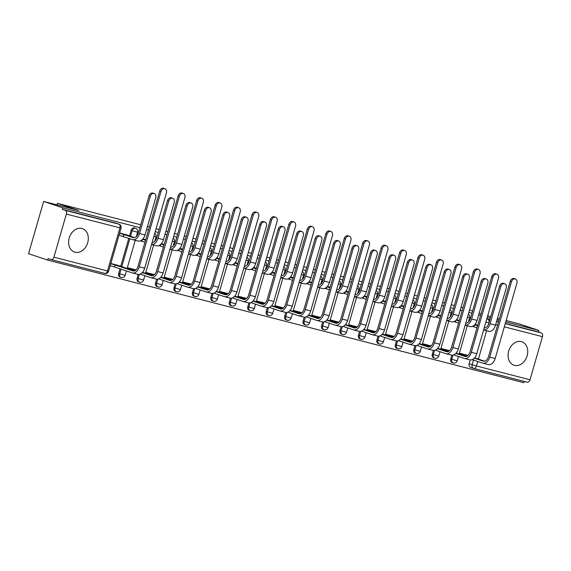 <?xml version="1.0" encoding="UTF-8"?>
<svg xmlns="http://www.w3.org/2000/svg" width="571" height="571" viewBox="0 0 571 571"><rect width="100%" height="100%" fill="white"/><g stroke="black" fill="none" stroke-linecap="round" stroke-linejoin="round"><path stroke-width="0.86" d="M134.599 228A3.176 2.441 108.5 0 0 134.478 227.957A3.176 2.441 108.5 0 0 134.349 227.915A3.176 2.441 108.5 0 0 131.102 230.356L132.165 230.705A3.176 2.441 -71.5 0 1 135.406 228.272A3.176 2.441 -71.5 0 1 135.534 228.307L134.478 227.957M514.471 365.376A12.376 9.514 108.5 0 0 527.026 356.19A12.376 9.514 108.5 0 0 521.83 341.758A12.376 9.514 108.5 0 0 521.33 341.608A12.376 9.514 108.5 0 0 508.775 350.794A12.376 9.514 108.5 0 0 513.971 365.226A12.376 9.514 108.5 0 0 514.471 365.376M75.037 252.218A12.376 9.514 108.5 0 0 87.591 243.032A12.376 9.514 108.5 0 0 82.395 228.6A12.376 9.514 108.5 0 0 81.896 228.45A12.376 9.514 108.5 0 0 69.341 237.636A12.376 9.514 108.5 0 0 74.537 252.068A12.376 9.514 108.5 0 0 75.037 252.218M139.881 227.701L62.774 207.851L43.632 201.442L28.55 253.688L47.693 260.098L523.785 382.698L524.157 381.392M506.134 320.538L519.724 324.043L538.867 330.445L505.742 321.916M499.025 320.188L497.098 319.689M490.382 317.961L487.291 317.169M480.575 315.435L478.655 314.942M471.939 313.215L468.848 312.416M462.132 310.688L460.205 310.189M453.488 308.461L450.398 307.662M443.681 305.935L441.754 305.442M435.038 303.708L431.947 302.916M425.231 301.188L423.311 300.689M416.594 298.961L413.504 298.162M406.788 296.435L404.86 295.942M398.144 294.208L395.053 293.415M388.337 291.681L386.417 291.189M379.701 289.461L376.603 288.662M369.887 286.935L367.967 286.435M361.25 284.708L358.16 283.915M351.443 282.181L349.516 281.689M342.8 279.961L339.709 279.162M332.993 277.435L331.073 276.935M324.357 275.208L321.266 274.415M314.55 272.681L312.623 272.189M305.906 270.461L302.816 269.662M296.099 267.935L294.179 267.435M287.463 265.708L284.365 264.908M277.649 263.181L275.729 262.689M269.012 260.954L265.922 260.162M259.205 258.435L257.278 257.935M250.562 256.208L247.471 255.408M240.755 253.681L238.835 253.189M232.119 251.454L229.021 250.662M222.312 248.927L220.385 248.435M213.668 246.708L210.578 245.908M203.861 244.181L201.934 243.681M195.218 241.954L192.127 241.162M185.411 239.427L183.491 238.935M176.774 237.208L173.684 236.408M166.968 234.681L165.04 234.181M158.324 232.454L155.233 231.655M148.517 229.927L146.597 229.435M487.691 315.792L490.782 316.584M497.498 318.318L499.418 318.811M481.046 313.814L479.162 313.179M472.581 310.981L469.555 309.967M43.632 201.442L78.869 210.513L57.421 203.333L140.723 224.788M147.439 226.516L149.359 227.008M156.076 228.743L159.166 229.535M165.883 231.269L167.81 231.762M174.526 233.489L177.617 234.288M184.333 236.016L186.253 236.515M192.969 238.243L196.06 239.035M202.776 240.769L204.704 241.262M211.42 242.989L214.51 243.788M221.227 245.516L223.154 246.015M229.863 247.743L232.961 248.542M239.677 250.269L241.597 250.762M248.314 252.496L251.404 253.288M258.121 255.016L260.048 255.515M266.764 257.243L269.855 258.042M276.571 259.769L278.491 260.262M285.207 261.996L288.305 262.788M295.014 264.516L296.941 265.015M303.658 266.743L306.748 267.542M313.465 269.269L315.392 269.762M322.108 271.496L325.199 272.288M331.915 274.023L333.835 274.515M340.552 276.243L343.642 277.042M350.358 278.769L352.286 279.269M359.002 280.996L362.093 281.788M368.809 283.523L370.729 284.015M377.445 285.743L380.543 286.542M387.259 288.269L389.179 288.769M395.896 290.496L398.986 291.296M405.703 293.023L407.63 293.515M414.346 295.25L417.437 296.042M424.153 297.769L426.073 298.269M432.789 299.996L435.88 300.796M442.596 302.523L444.523 303.015M451.24 304.75L454.33 305.542M461.047 307.277L462.974 307.769M47.693 260.098L48.128 258.577L51.112 259.569A3.176 2.027 -75.6 0 0 51.197 259.598A3.176 2.027 -75.6 0 0 53.917 257.171L66.357 214.061A3.176 2.027 -75.6 0 0 65.315 210.371L118.882 224.167A3.176 2.441 -71.5 0 1 119.011 224.203L116.027 223.204A3.176 2.441 -71.5 0 1 116.156 223.254M62.774 207.851L62.332 209.371L65.315 210.371M470.654 367.374A3.176 2.441 -71.5 0 1 470.525 367.339A3.176 2.441 -71.5 0 1 469.169 363.72L470.261 359.923M538.867 330.445L538.424 331.972L541.408 332.964A3.176 2.027 104.4 0 1 542.45 336.654L530.009 379.765A3.176 2.027 104.4 0 1 527.29 382.199A3.176 2.027 104.4 0 1 527.204 382.17L473.816 368.423M119.232 265.758L110.853 263.431M128.025 235.295L119.646 232.968M118.661 273.466L119.717 273.816A3.176 2.441 -71.5 0 0 121.073 277.435L120.017 277.085A3.176 2.441 108.5 0 1 118.661 273.466L120.003 268.805M120.738 266.264L128.796 238.343M129.531 235.802L131.102 230.356M137.111 278.213L138.168 278.569A3.176 2.441 -71.5 0 0 139.524 282.188L138.468 281.831A3.176 2.441 108.5 0 1 137.111 278.213L138.203 274.415M155.555 282.966L156.611 283.316A3.176 2.441 -71.5 0 0 157.974 286.935L156.918 286.585A3.176 2.441 108.5 0 1 155.555 282.966L156.654 279.169M174.005 287.713L175.061 288.07A3.176 2.441 -71.5 0 0 176.418 291.688L175.361 291.331A3.176 2.441 108.5 0 1 174.005 287.713L175.097 283.915M192.448 292.466L193.512 292.816A3.176 2.441 -71.5 0 0 194.868 296.435L193.812 296.085A3.176 2.441 108.5 0 1 192.448 292.466L193.548 288.669M210.899 297.213L211.955 297.57A3.176 2.441 -71.5 0 0 213.318 301.188L212.255 300.831A3.176 2.441 108.5 0 1 210.899 297.213L211.998 293.423M229.349 301.966L230.406 302.323A3.176 2.441 -71.5 0 0 231.762 305.935L230.705 305.585A3.176 2.441 108.5 0 1 229.349 301.966L230.441 298.169M247.793 306.72L248.856 307.07A3.176 2.441 -71.5 0 0 250.212 310.688L249.156 310.331A3.176 2.441 108.5 0 1 247.793 306.72L248.892 302.923M266.243 311.466L267.299 311.823A3.176 2.441 -71.5 0 0 268.655 315.442L267.599 315.085A3.176 2.441 108.5 0 1 266.243 311.466L267.335 307.669M284.693 316.22L285.75 316.57A3.176 2.441 -71.5 0 0 287.106 320.188L286.05 319.839A3.176 2.441 108.5 0 1 284.693 316.22L285.785 312.423M303.137 320.966L304.193 321.323A3.176 2.441 -71.5 0 0 305.556 324.942L304.493 324.585A3.176 2.441 108.5 0 1 303.137 320.966L304.236 317.169M321.587 325.72L322.644 326.07A3.176 2.441 -71.5 0 0 324 329.688L322.943 329.339A3.176 2.441 108.5 0 1 321.587 325.72L322.679 321.923M340.03 330.466L341.094 330.823A3.176 2.441 -71.5 0 0 342.45 334.442L341.394 334.085A3.176 2.441 108.5 0 1 340.03 330.466L341.13 326.669M358.481 335.22L359.537 335.577A3.176 2.441 -71.5 0 0 360.901 339.188L359.837 338.839A3.176 2.441 108.5 0 1 358.481 335.22L359.58 331.423M376.931 339.966L377.988 340.323A3.176 2.441 -71.5 0 0 379.344 343.942L378.288 343.585A3.176 2.441 108.5 0 1 376.931 339.966L378.023 336.176M395.375 344.72L396.438 345.077A3.176 2.441 -71.5 0 0 397.794 348.688L396.738 348.339A3.176 2.441 108.5 0 1 395.375 344.72L396.474 340.923M413.825 349.473L414.881 349.823A3.176 2.441 -71.5 0 0 416.238 353.442L415.181 353.085A3.176 2.441 108.5 0 1 413.825 349.473L414.917 345.676M432.276 354.22L433.332 354.577A3.176 2.441 -71.5 0 0 434.688 358.195L433.632 357.839A3.176 2.441 108.5 0 1 432.276 354.22L433.368 350.423M450.719 358.973L451.775 359.323A3.176 2.441 -71.5 0 0 453.138 362.942L452.075 362.592A3.176 2.441 108.5 0 1 450.719 358.973L451.818 355.176M56.979 204.882L57.421 203.333M477.763 325.185L474.979 324.471M459.312 320.438L456.529 319.717M440.869 315.684L438.085 314.971M422.419 310.931L419.635 310.217M403.968 306.184L401.185 305.464M385.525 301.431L382.741 300.717M367.074 296.684L364.291 295.964M348.631 291.931L345.848 291.217M330.181 287.184L327.397 286.464M311.73 282.431L308.947 281.717M293.287 277.684L290.503 276.964M274.837 272.931L272.053 272.217M256.393 268.177L253.603 267.464M237.943 263.431L235.159 262.71M219.492 258.677L216.709 257.964M201.049 253.931L198.265 253.21M182.599 249.177L179.815 248.464M164.148 244.431L161.365 243.71M145.705 239.677L142.921 238.964M110.189 265.715L114.386 266.942L115.135 265.008L114.564 266.985L132.165 272.874A8.008 5.118 -75.6 0 0 132.386 272.945A8.008 5.118 -75.6 0 0 139.245 266.807L160.986 191.485L159.737 191.064A3.647 2.805 -71.5 0 1 163.613 188.302L164.862 188.723A3.647 2.805 108.5 0 0 160.986 191.485M468.027 355.412L459.391 353.185M62.332 209.371L115.899 223.168A3.176 2.441 -71.5 0 1 116.027 223.204M538.424 331.972L505.299 323.443M498.583 321.709L496.663 321.216M489.947 319.489L486.856 318.689M449.577 350.658L440.948 348.438M431.126 345.905L422.497 343.685M412.683 341.158L404.047 338.931M394.233 336.405L385.603 334.185M375.789 331.658L367.153 329.431M357.339 326.905L348.71 324.685M338.889 322.158L330.259 319.931M320.445 317.405L311.809 315.185M301.995 312.658L293.366 310.431M283.551 307.905L274.915 305.685M264.637 303.037L256.472 300.931M246.187 298.283L238.021 296.178M228.207 293.651L219.571 291.431M209.757 288.905L201.128 286.678M191.306 284.151L182.677 281.931M172.863 279.405L164.227 277.178M154.413 274.651L145.783 272.431M135.969 269.897L127.333 267.678M118.982 235.252L132.493 239.577A8.008 5.118 -75.6 0 0 132.715 239.642A8.008 5.118 -75.6 0 0 139.574 233.51L150.323 196.267L149.074 195.846A3.647 2.805 -71.5 0 1 152.949 193.091L154.199 193.505A3.647 2.805 108.5 0 0 150.323 196.267M488.441 331.237A8.008 5.118 -75.6 0 0 488.662 331.301A8.008 5.118 -75.6 0 0 495.521 325.17L506.27 287.927A3.647 2.805 108.5 0 0 504.707 283.766A3.647 2.805 108.5 0 0 500.831 286.528L499.582 286.107A3.647 2.805 -71.5 0 1 503.458 283.344L504.707 283.766M474.337 325.156L473.866 326.776L476.999 327.825M473.866 326.776L472.424 326.391M477.57 325.848L474.629 324.863M484.986 327.904L484.265 327.668M476.357 324.82L477.734 325.284M499.582 286.107L488.826 323.35A5.953 3.797 104.4 0 1 484.172 327.975M483.594 329.974A8.008 5.118 -75.6 0 0 490.082 323.771L500.831 286.528M488.112 364.534A8.008 5.118 -75.6 0 0 488.333 364.605A8.008 5.118 -75.6 0 0 495.193 358.467L516.933 283.145A3.647 2.805 108.5 0 0 515.37 278.983A3.647 2.805 108.5 0 0 511.495 281.739L510.238 281.325A3.647 2.805 -71.5 0 1 514.121 278.562L515.37 278.983M459.348 353.349L465.643 355.262L465.379 356.183M510.238 281.325L488.498 356.647A5.953 3.797 104.4 0 1 483.409 361.2A5.953 3.797 104.4 0 1 483.244 361.157L474.301 358.16M467.463 355.869L465.643 355.262M484.651 361.207L474.587 357.839M467.999 355.433L467.563 355.29M472.224 359.637L482.673 363.135A8.008 5.118 -75.6 0 0 482.895 363.199A8.008 5.118 -75.6 0 0 489.747 357.068L511.495 281.739M469.997 326.484A8.008 5.118 -75.6 0 0 470.218 326.555A8.008 5.118 -75.6 0 0 477.07 320.417L487.82 283.173A3.647 2.805 108.5 0 0 486.256 279.012A3.647 2.805 108.5 0 0 482.381 281.774L481.132 281.353A3.647 2.805 -71.5 0 1 485.007 278.598L486.256 279.012M455.886 320.402L455.415 322.03L458.549 323.079M455.415 322.03L453.981 321.644M459.127 321.095L456.179 320.11M466.536 323.157L465.815 322.915M457.906 320.074L459.284 320.531M481.132 281.353L470.383 318.604A5.953 3.797 104.4 0 1 465.722 323.222M465.151 325.227A8.008 5.118 -75.6 0 0 471.632 319.018L482.381 281.774M451.547 321.737A8.008 5.118 -75.6 0 0 451.768 321.801A8.008 5.118 -75.6 0 0 458.627 315.67L469.376 278.427A3.647 2.805 108.5 0 0 467.813 274.266A3.647 2.805 108.5 0 0 463.938 277.021L462.681 276.607A3.647 2.805 -71.5 0 1 466.564 273.844L467.813 274.266M437.436 315.656L436.972 317.276L440.105 318.325M436.972 317.276L435.53 316.891M440.676 316.348L437.729 315.363M448.085 318.404L447.364 318.168M439.463 315.32L440.841 315.784M462.681 276.607L451.932 313.85A5.953 3.797 104.4 0 1 447.279 318.475M446.7 320.474A8.008 5.118 -75.6 0 0 453.181 314.271L463.938 277.021M469.662 359.787A8.008 5.118 -75.6 0 0 469.89 359.851A8.008 5.118 -75.6 0 0 476.742 353.72L498.483 278.391A3.647 2.805 108.5 0 0 496.92 274.23A3.647 2.805 108.5 0 0 493.044 276.992L491.795 276.571A3.647 2.805 -71.5 0 1 495.671 273.816L496.92 274.23M440.898 348.603L447.193 350.515L446.929 351.429M491.795 276.571L470.054 351.9A5.953 3.797 104.4 0 1 464.958 356.454A5.953 3.797 104.4 0 1 464.794 356.404L455.851 353.413M449.013 351.122L447.193 350.515M466.207 356.454L456.143 353.085M449.548 350.687L449.113 350.537M453.781 354.891L464.223 358.388A8.008 5.118 -75.6 0 0 464.444 358.452A8.008 5.118 -75.6 0 0 471.303 352.321L493.044 276.992M451.218 355.034A8.008 5.118 -75.6 0 0 451.44 355.098A8.008 5.118 -75.6 0 0 458.292 348.967L480.04 273.645A3.647 2.805 108.5 0 0 478.477 269.483A3.647 2.805 108.5 0 0 474.594 272.239L473.345 271.825A3.647 2.805 -71.5 0 1 477.228 269.062L478.477 269.483M422.447 343.849L428.75 345.762L428.486 346.676M473.345 271.825L451.604 347.147A5.953 3.797 104.4 0 1 446.515 351.7A5.953 3.797 104.4 0 1 446.351 351.657L437.4 348.66M430.563 346.369L428.75 345.762M447.757 351.707L437.693 348.339M431.105 345.933L430.67 345.79M435.33 350.137L445.78 353.635A8.008 5.118 -75.6 0 0 446.001 353.699A8.008 5.118 -75.6 0 0 452.853 347.568L474.594 272.239M433.096 316.984A8.008 5.118 -75.6 0 0 433.318 317.055A8.008 5.118 -75.6 0 0 440.177 310.917L450.926 273.673A3.647 2.805 108.5 0 0 449.363 269.512A3.647 2.805 108.5 0 0 445.487 272.274L444.238 271.853A3.647 2.805 -71.5 0 1 448.114 269.098L449.363 269.512M418.993 310.902L418.522 312.53L421.655 313.579M418.522 312.53L417.087 312.137M422.226 311.595L419.285 310.61M429.642 313.657L428.921 313.415M421.013 310.574L422.39 311.031M444.238 271.853L433.489 309.097A5.953 3.797 104.4 0 1 428.828 313.722M433.318 317.055L428.243 315.742A8.008 5.118 -75.6 0 0 434.738 309.518L445.487 272.274M414.653 312.237A8.008 5.118 -75.6 0 0 414.874 312.301A8.008 5.118 -75.6 0 0 421.726 306.17L432.475 268.927A3.647 2.805 108.5 0 0 430.919 264.766A3.647 2.805 108.5 0 0 427.037 267.521L425.788 267.107A3.647 2.805 -71.5 0 1 429.663 264.344L430.919 264.766M400.542 306.149L400.071 307.776L403.212 308.825M400.071 307.776L398.637 307.391M403.783 306.848L400.835 305.856M411.191 308.904L410.47 308.661M402.562 305.82L403.94 306.284M425.788 267.107L415.038 304.35A5.953 3.797 104.4 0 1 410.385 308.975M414.874 312.301L409.8 310.995A8.008 5.118 -75.6 0 0 416.288 304.764L427.037 267.521M396.203 307.483A8.008 5.118 -75.6 0 0 396.424 307.548A8.008 5.118 -75.6 0 0 403.283 301.417L414.032 264.173A3.647 2.805 108.5 0 0 412.469 260.012A3.647 2.805 108.5 0 0 408.593 262.774L407.337 262.353A3.647 2.805 -71.5 0 1 411.22 259.591L412.469 260.012M382.092 301.402L381.628 303.023L384.761 304.072M381.628 303.023L380.186 302.637M385.332 302.095L382.392 301.11M392.741 304.157L392.02 303.915M384.119 301.074L385.496 301.531M407.337 262.353L396.588 299.597A5.953 3.797 104.4 0 1 391.934 304.222M396.424 307.548L391.349 306.242A8.008 5.118 -75.6 0 0 397.844 300.018L408.593 262.774M432.768 350.287A8.008 5.118 -75.6 0 0 432.989 350.351A8.008 5.118 -75.6 0 0 439.848 344.22L461.589 268.891A3.647 2.805 108.5 0 0 460.026 264.73A3.647 2.805 108.5 0 0 456.15 267.492L454.901 267.071A3.647 2.805 -71.5 0 1 458.777 264.309L460.026 264.73M404.004 339.103L410.299 341.008L410.035 341.929M454.901 267.071L433.153 342.4A5.953 3.797 104.4 0 1 428.064 346.954A5.953 3.797 104.4 0 1 427.9 346.904L418.957 343.906M412.119 341.622L410.299 341.008M429.313 346.954L419.25 343.585M412.655 341.187L412.219 341.037M416.887 345.391L427.329 348.881A8.008 5.118 -75.6 0 0 427.551 348.952A8.008 5.118 -75.6 0 0 434.41 342.814L456.15 267.492M414.325 345.534A8.008 5.118 -75.6 0 0 414.546 345.598A8.008 5.118 -75.6 0 0 421.398 339.467L443.139 264.137A3.647 2.805 108.5 0 0 441.576 259.983A3.647 2.805 108.5 0 0 437.7 262.739L436.451 262.325A3.647 2.805 -71.5 0 1 440.327 259.562L441.576 259.983M385.553 334.349L391.849 336.262L391.585 337.175M436.451 262.325L414.71 337.647A5.953 3.797 104.4 0 1 409.621 342.2A5.953 3.797 104.4 0 1 409.45 342.15L400.507 339.16M393.669 336.869L391.849 336.262M410.863 342.207L400.799 338.839M394.204 336.433L393.769 336.29M398.437 340.637L408.879 344.135A8.008 5.118 -75.6 0 0 409.107 344.199A8.008 5.118 -75.6 0 0 415.959 338.068L437.7 262.739M395.874 340.787A8.008 5.118 -75.6 0 0 396.096 340.851A8.008 5.118 -75.6 0 0 402.948 334.72L424.696 259.391A3.647 2.805 108.5 0 0 423.132 255.23A3.647 2.805 108.5 0 0 419.257 257.992L418.001 257.571A3.647 2.805 -71.5 0 1 421.883 254.809L423.132 255.23M367.11 329.603L373.405 331.508L373.141 332.429M418.001 257.571L396.26 332.9A5.953 3.797 104.4 0 1 391.171 337.454A5.953 3.797 104.4 0 1 391.007 337.404L382.056 334.406M375.226 332.122L373.405 331.508M392.413 337.454L382.349 334.085M375.761 331.68L375.325 331.537M379.986 335.884L390.436 339.381A8.008 5.118 -75.6 0 0 390.657 339.452A8.008 5.118 -75.6 0 0 397.509 333.314L419.257 257.992M377.752 302.737A8.008 5.118 -75.6 0 0 377.981 302.801A8.008 5.118 -75.6 0 0 384.833 296.67L395.582 259.42A3.647 2.805 108.5 0 0 394.019 255.266A3.647 2.805 108.5 0 0 390.143 258.021L388.894 257.607A3.647 2.805 -71.5 0 1 392.769 254.844L394.019 255.266M363.648 296.649L363.177 298.276L366.311 299.325M363.177 298.276L361.743 297.891M366.882 297.341L363.941 296.356M374.298 299.404L373.577 299.161M365.668 296.32L367.046 296.784M388.894 257.607L378.145 294.85A5.953 3.797 104.4 0 1 373.484 299.475M377.981 302.801L372.906 301.495A8.008 5.118 -75.6 0 0 379.394 295.264L390.143 258.021M377.424 336.034A8.008 5.118 -75.6 0 0 377.645 336.098A8.008 5.118 -75.6 0 0 384.504 329.967L406.245 254.637A3.647 2.805 108.5 0 0 404.682 250.476A3.647 2.805 108.5 0 0 400.806 253.239L399.557 252.817A3.647 2.805 -71.5 0 1 403.433 250.062L404.682 250.476M348.66 324.849L354.955 326.762L354.691 327.675M399.557 252.817L377.816 328.147A5.953 3.797 104.4 0 1 372.72 332.7A5.953 3.797 104.4 0 1 372.556 332.65L363.613 329.66M356.775 327.369L354.955 326.762M373.969 332.707L363.905 329.339M357.31 326.933L356.875 326.783M361.543 331.137L371.985 334.635A8.008 5.118 -75.6 0 0 372.206 334.699A8.008 5.118 -75.6 0 0 379.065 328.568L400.806 253.239M359.309 297.983A8.008 5.118 -75.6 0 0 359.53 298.048A8.008 5.118 -75.6 0 0 366.382 291.917L377.138 254.673A3.647 2.805 108.5 0 0 375.575 250.512A3.647 2.805 108.5 0 0 371.692 253.274L370.443 252.853A3.647 2.805 -71.5 0 1 374.326 250.091L375.575 250.512M345.198 291.902L344.734 293.523L347.867 294.572M344.734 293.523L343.292 293.137M348.438 292.595L345.491 291.61M355.847 294.657L355.126 294.415M347.225 291.567L348.603 292.031M370.443 252.853L359.694 290.097A5.953 3.797 104.4 0 1 355.041 294.722M354.463 296.72A8.008 5.118 -75.6 0 0 360.943 290.518L371.692 253.274M358.981 331.28A8.008 5.118 -75.6 0 0 359.202 331.351A8.008 5.118 -75.6 0 0 366.054 325.213L387.795 249.891A3.647 2.805 108.5 0 0 386.239 245.73A3.647 2.805 108.5 0 0 382.356 248.485L381.107 248.071A3.647 2.805 -71.5 0 1 384.982 245.309L386.239 245.73M330.209 320.095L336.512 322.008L336.248 322.929M381.107 248.071L359.366 323.4A5.953 3.797 104.4 0 1 354.277 327.954A5.953 3.797 104.4 0 1 354.113 327.904L345.162 324.906M338.325 322.622L336.512 322.008M355.519 327.954L345.455 324.585M338.86 322.18L338.432 322.037M343.092 326.384L353.542 329.881A8.008 5.118 -75.6 0 0 353.763 329.945A8.008 5.118 -75.6 0 0 360.615 323.814L382.356 248.485M340.858 293.23A8.008 5.118 -75.6 0 0 341.08 293.301A8.008 5.118 -75.6 0 0 347.939 287.17L358.688 249.92A3.647 2.805 108.5 0 0 357.125 245.758A3.647 2.805 108.5 0 0 353.249 248.521L352 248.1A3.647 2.805 -71.5 0 1 355.876 245.344L357.125 245.758M326.755 287.149L326.284 288.776L329.417 289.825M326.284 288.776L324.842 288.391M329.988 287.841L327.047 286.856M337.404 289.904L336.683 289.661M328.775 286.82L330.152 287.284M352 248.1L341.244 285.35A5.953 3.797 104.4 0 1 336.59 289.975M336.012 291.974A8.008 5.118 -75.6 0 0 342.5 285.764L353.249 248.521M340.53 326.533A8.008 5.118 -75.6 0 0 340.751 326.598A8.008 5.118 -75.6 0 0 347.611 320.467L369.351 245.137A3.647 2.805 108.5 0 0 367.788 240.976A3.647 2.805 108.5 0 0 363.913 243.738L362.656 243.317A3.647 2.805 -71.5 0 1 366.539 240.562L367.788 240.976M311.766 315.349L318.061 317.262L317.797 318.175M362.656 243.317L340.916 318.647A5.953 3.797 104.4 0 1 335.827 323.2A5.953 3.797 104.4 0 1 335.662 323.15L326.719 320.16M319.881 317.869L318.061 317.262M337.068 323.2L327.005 319.831M320.417 317.433L319.981 317.283M324.649 321.637L335.091 325.135A8.008 5.118 -75.6 0 0 335.313 325.199A8.008 5.118 -75.6 0 0 342.172 319.068L363.913 243.738M322.415 288.483A8.008 5.118 -75.6 0 0 322.636 288.548A8.008 5.118 -75.6 0 0 329.488 282.417L340.237 245.173A3.647 2.805 108.5 0 0 338.682 241.012A3.647 2.805 108.5 0 0 334.799 243.774L333.55 243.353A3.647 2.805 -71.5 0 1 337.425 240.591L338.682 241.012M308.304 282.402L307.833 284.023L310.974 285.072M307.833 284.023L306.399 283.637M311.545 283.095L308.597 282.11M318.953 285.15L318.233 284.915M310.324 282.067L311.702 282.531M333.55 243.353L322.801 280.597A5.953 3.797 104.4 0 1 318.14 285.222M317.569 287.22A8.008 5.118 -75.6 0 0 324.05 281.018L334.799 243.774M322.08 321.78A8.008 5.118 -75.6 0 0 322.308 321.851A8.008 5.118 -75.6 0 0 329.16 315.713L350.901 240.391A3.647 2.805 108.5 0 0 349.338 236.23A3.647 2.805 108.5 0 0 345.462 238.985L344.213 238.571A3.647 2.805 -71.5 0 1 348.089 235.809L349.338 236.23M293.316 310.595L299.611 312.508L299.347 313.422M344.213 238.571L322.472 313.893A5.953 3.797 104.4 0 1 317.383 318.447A5.953 3.797 104.4 0 1 317.212 318.404L308.269 315.406M301.431 313.115L299.611 312.508M318.625 318.454L308.561 315.085M301.966 312.68L301.531 312.537M306.199 316.884L316.641 320.381A8.008 5.118 -75.6 0 0 316.862 320.445A8.008 5.118 -75.6 0 0 323.721 314.314L345.462 238.985M303.965 283.73A8.008 5.118 -75.6 0 0 304.186 283.801A8.008 5.118 -75.6 0 0 311.045 277.663L321.794 240.42A3.647 2.805 108.5 0 0 320.231 236.258A3.647 2.805 108.5 0 0 316.355 239.021L315.099 238.599A3.647 2.805 -71.5 0 1 318.982 235.844L320.231 236.258M289.854 277.649L289.39 279.276L292.523 280.325M289.39 279.276L287.948 278.891M293.094 278.341L290.154 277.356M300.503 280.404L299.782 280.161M291.881 277.32L293.258 277.777M315.099 238.599L304.35 275.843A5.953 3.797 104.4 0 1 299.696 280.468M299.118 282.474A8.008 5.118 -75.6 0 0 305.599 276.264L316.355 239.021M303.636 317.033A8.008 5.118 -75.6 0 0 303.858 317.098A8.008 5.118 -75.6 0 0 310.71 310.967L332.458 235.637A3.647 2.805 108.5 0 0 330.894 231.476A3.647 2.805 108.5 0 0 327.012 234.238L325.763 233.817A3.647 2.805 -71.5 0 1 329.645 231.062L330.894 231.476M274.865 305.849L281.168 307.762L280.903 308.675M325.763 233.817L304.022 309.147A5.953 3.797 104.4 0 1 298.933 313.7A5.953 3.797 104.4 0 1 298.769 313.65L289.818 310.653M282.988 308.369L281.168 307.762M300.175 313.7L290.111 310.331M283.523 307.933L283.088 307.783M287.748 312.137L298.198 315.627A8.008 5.118 -75.6 0 0 298.419 315.699A8.008 5.118 -75.6 0 0 305.271 309.568L327.012 234.238M285.514 278.983A8.008 5.118 -75.6 0 0 285.743 279.048A8.008 5.118 -75.6 0 0 292.595 272.917L303.344 235.673A3.647 2.805 108.5 0 0 301.781 231.512A3.647 2.805 108.5 0 0 297.905 234.267L296.656 233.853A3.647 2.805 -71.5 0 1 300.532 231.091L301.781 231.512M271.411 272.902L270.94 274.523L274.073 275.572M270.94 274.523L269.505 274.137M274.644 273.595L271.703 272.61M282.06 275.65L281.339 275.415M273.43 272.567L274.808 273.031M296.656 233.853L285.907 271.097A5.953 3.797 104.4 0 1 281.246 275.722M280.668 277.72A8.008 5.118 -75.6 0 0 287.156 271.518L297.905 234.267M285.186 312.28A8.008 5.118 -75.6 0 0 285.407 312.344A8.008 5.118 -75.6 0 0 292.266 306.213L314.007 230.891A3.647 2.805 108.5 0 0 312.444 226.73A3.647 2.805 108.5 0 0 308.568 229.485L307.319 229.071A3.647 2.805 -71.5 0 1 311.195 226.309L312.444 226.73M256.422 301.095L262.717 303.008L262.453 303.922M307.319 229.071L285.571 304.393A5.953 3.797 104.4 0 1 280.482 308.947A5.953 3.797 104.4 0 1 280.318 308.897L271.375 305.906M264.537 303.615L262.717 303.008M281.731 308.954L271.668 305.585M269.305 307.384L279.747 310.881A8.008 5.118 -75.6 0 0 279.968 310.945A8.008 5.118 -75.6 0 0 286.828 304.814L308.568 229.485M267.071 274.23A8.008 5.118 -75.6 0 0 267.292 274.294A8.008 5.118 -75.6 0 0 274.144 268.163L284.893 230.92A3.647 2.805 108.5 0 0 283.337 226.758A3.647 2.805 108.5 0 0 279.455 229.521L278.205 229.099A3.647 2.805 -71.5 0 1 282.088 226.344L283.337 226.758M252.96 268.149L252.489 269.769L255.63 270.825M252.489 269.769L251.054 269.384M256.201 268.841L253.253 267.856M263.609 270.904L262.888 270.661M254.98 267.82L256.365 268.277M278.205 229.099L267.456 266.343A5.953 3.797 104.4 0 1 262.803 270.968M267.292 274.294L262.217 272.988A8.008 5.118 -75.6 0 0 268.705 266.764L279.455 229.521M266.743 307.533A8.008 5.118 -75.6 0 0 266.964 307.598A8.008 5.118 -75.6 0 0 273.816 301.467L295.557 226.137A3.647 2.805 108.5 0 0 294.001 221.976A3.647 2.805 108.5 0 0 290.118 224.738L288.869 224.317A3.647 2.805 -71.5 0 1 292.745 221.555L294.001 221.976M237.971 296.349L244.274 298.255L244.003 299.175M288.869 224.317L267.128 299.647A5.953 3.797 104.4 0 1 262.039 304.2A5.953 3.797 104.4 0 1 261.875 304.15L252.924 301.153M246.087 298.869L244.274 298.255M263.281 304.2L253.217 300.831M250.855 302.637L261.297 306.127A8.008 5.118 -75.6 0 0 261.525 306.199A8.008 5.118 -75.6 0 0 268.377 300.06L290.118 224.738M248.621 269.483A8.008 5.118 -75.6 0 0 248.842 269.548A8.008 5.118 -75.6 0 0 255.701 263.417L266.45 226.173A3.647 2.805 108.5 0 0 264.887 222.012A3.647 2.805 108.5 0 0 261.011 224.767L259.762 224.353A3.647 2.805 -71.5 0 1 263.638 221.591L264.887 222.012M234.51 263.395L234.046 265.023L237.179 266.072M234.046 265.023L232.604 264.637M237.75 264.095L234.809 263.103M245.166 266.15L244.438 265.908M236.537 263.067L237.914 263.531M259.762 224.353L249.006 261.597A5.953 3.797 104.4 0 1 244.352 266.222M248.842 269.548L243.767 268.242A8.008 5.118 -75.6 0 0 250.262 262.01L261.011 224.767M248.292 302.78A8.008 5.118 -75.6 0 0 248.513 302.844A8.008 5.118 -75.6 0 0 255.373 296.713L277.113 221.384A3.647 2.805 108.5 0 0 275.55 217.223A3.647 2.805 108.5 0 0 271.675 219.985L270.418 219.564A3.647 2.805 -71.5 0 1 274.301 216.809L275.55 217.223M219.528 291.595L225.823 293.508L225.559 294.422M270.418 219.564L248.678 294.893A5.953 3.797 104.4 0 1 243.589 299.447A5.953 3.797 104.4 0 1 243.424 299.397L234.474 296.406M227.643 294.115L225.823 293.508M244.831 299.454L234.767 296.085M228.179 293.68L227.743 293.537M232.404 297.884L242.853 301.381A8.008 5.118 -75.6 0 0 243.075 301.445A8.008 5.118 -75.6 0 0 249.927 295.314L271.675 219.985M230.177 264.73A8.008 5.118 -75.6 0 0 230.399 264.794A8.008 5.118 -75.6 0 0 237.25 258.663L248 221.42A3.647 2.805 108.5 0 0 246.436 217.258A3.647 2.805 108.5 0 0 242.561 220.021L241.312 219.599A3.647 2.805 -71.5 0 1 245.187 216.837L246.436 217.258M216.066 258.649L215.595 260.269L218.729 261.318M215.595 260.269L214.161 259.884M219.307 259.341L216.359 258.356M226.716 261.404L225.995 261.161M218.086 258.32L219.464 258.777M241.312 219.599L230.563 256.843A5.953 3.797 104.4 0 1 225.902 261.468M230.399 264.794L225.324 263.488A8.008 5.118 -75.6 0 0 231.812 257.264L242.561 220.021M229.842 298.033A8.008 5.118 -75.6 0 0 230.07 298.098A8.008 5.118 -75.6 0 0 236.922 291.967L258.663 216.637A3.647 2.805 108.5 0 0 257.1 212.476A3.647 2.805 108.5 0 0 253.224 215.238L251.975 214.817A3.647 2.805 -71.5 0 1 255.851 212.055L257.1 212.476M201.078 286.849L207.373 288.755L207.109 289.675M251.975 214.817L230.234 290.147A5.953 3.797 104.4 0 1 225.138 294.7A5.953 3.797 104.4 0 1 224.974 294.65L216.031 291.653M209.193 289.369L207.373 288.755M226.387 294.7L216.323 291.331M209.728 288.926L209.293 288.783M213.961 293.13L224.403 296.627A8.008 5.118 -75.6 0 0 224.624 296.692A8.008 5.118 -75.6 0 0 231.483 290.56L253.224 215.238M211.727 259.983A8.008 5.118 -75.6 0 0 211.948 260.048A8.008 5.118 -75.6 0 0 218.8 253.917L229.556 216.666A3.647 2.805 108.5 0 0 227.993 212.512A3.647 2.805 108.5 0 0 224.11 215.267L222.861 214.853A3.647 2.805 -71.5 0 1 226.744 212.091L227.993 212.512M197.616 253.895L197.152 255.523L200.285 256.572M197.152 255.523L195.71 255.137M200.856 254.587L197.909 253.603M208.265 256.65L207.544 256.408M199.643 253.567L201.021 254.031M222.861 214.853L212.112 252.096A5.953 3.797 104.4 0 1 207.459 256.722M211.948 260.048L206.873 258.742A8.008 5.118 -75.6 0 0 213.361 252.51L224.11 215.267M211.398 293.28A8.008 5.118 -75.6 0 0 211.62 293.344A8.008 5.118 -75.6 0 0 218.472 287.213L240.213 211.884A3.647 2.805 108.5 0 0 238.657 207.723A3.647 2.805 108.5 0 0 234.774 210.485L233.525 210.064A3.647 2.805 -71.5 0 1 237.408 207.309L238.657 207.723M182.627 282.095L188.93 284.008L188.666 284.922M233.525 210.064L211.784 285.393A5.953 3.797 104.4 0 1 206.695 289.947A5.953 3.797 104.4 0 1 206.531 289.897L197.58 286.906M190.743 284.615L188.93 284.008M207.937 289.947L197.873 286.585M191.285 284.18L190.85 284.03M195.51 288.384L205.96 291.881A8.008 5.118 -75.6 0 0 206.181 291.945A8.008 5.118 -75.6 0 0 213.033 285.814L234.774 210.485M193.276 255.23A8.008 5.118 -75.6 0 0 193.498 255.294A8.008 5.118 -75.6 0 0 200.357 249.163L211.106 211.92A3.647 2.805 108.5 0 0 209.543 207.758A3.647 2.805 108.5 0 0 205.667 210.521L204.418 210.099A3.647 2.805 -71.5 0 1 208.294 207.337L209.543 207.758M179.173 249.149L178.702 250.769L181.835 251.818M178.702 250.769L177.26 250.383M182.406 249.841L179.465 248.856M189.822 251.904L189.101 251.661M181.193 248.813L182.57 249.277M204.418 210.099L193.669 247.343A5.953 3.797 104.4 0 1 189.008 251.968M188.43 253.967A8.008 5.118 -75.6 0 0 194.918 247.764L205.667 210.521M192.948 288.526A8.008 5.118 -75.6 0 0 193.169 288.598A8.008 5.118 -75.6 0 0 200.028 282.459L221.769 207.137A3.647 2.805 108.5 0 0 220.206 202.976A3.647 2.805 108.5 0 0 216.33 205.731L215.081 205.317A3.647 2.805 -71.5 0 1 218.957 202.555L220.206 202.976M164.184 277.342L170.479 279.255L170.215 280.175M215.081 205.317L193.333 280.647A5.953 3.797 104.4 0 1 188.244 285.2A5.953 3.797 104.4 0 1 188.08 285.15L179.137 282.153M172.299 279.869L170.479 279.255M189.486 285.2L179.422 281.831M172.835 279.426L172.399 279.283M177.067 283.63L187.509 287.127A8.008 5.118 -75.6 0 0 187.731 287.192A8.008 5.118 -75.6 0 0 194.59 281.06L216.33 205.731M174.833 250.476A8.008 5.118 -75.6 0 0 175.054 250.548A8.008 5.118 -75.6 0 0 181.906 244.409L192.655 207.166A3.647 2.805 108.5 0 0 191.099 203.005A3.647 2.805 108.5 0 0 187.217 205.767L185.968 205.346A3.647 2.805 -71.5 0 1 189.843 202.591L191.099 203.005M160.722 244.395L160.251 246.022L163.392 247.072M160.251 246.022L158.817 245.637M163.963 245.087L161.015 244.102M171.371 247.15L170.65 246.908M162.742 244.067L164.12 244.531M185.968 205.346L175.218 242.596A5.953 3.797 104.4 0 1 170.558 247.222M169.987 249.22A8.008 5.118 -75.6 0 0 176.468 243.01L187.217 205.767M174.498 283.78A8.008 5.118 -75.6 0 0 174.726 283.844A8.008 5.118 -75.6 0 0 181.578 277.713L203.319 202.384A3.647 2.805 108.5 0 0 201.756 198.223A3.647 2.805 108.5 0 0 197.88 200.985L196.631 200.564A3.647 2.805 -71.5 0 1 200.507 197.809L201.756 198.223M145.733 272.595L152.029 274.508L151.765 275.422M196.631 200.564L174.89 275.893A5.953 3.797 104.4 0 1 169.801 280.447A5.953 3.797 104.4 0 1 169.63 280.397L160.687 277.406M153.849 275.115L152.029 274.508M171.043 280.447L160.979 277.078M154.384 274.68L153.949 274.53M158.617 278.884L169.059 282.381A8.008 5.118 -75.6 0 0 169.287 282.445A8.008 5.118 -75.6 0 0 176.139 276.314L197.88 200.985M156.383 245.73A8.008 5.118 -75.6 0 0 156.604 245.794A8.008 5.118 -75.6 0 0 163.463 239.663L174.212 202.42A3.647 2.805 108.5 0 0 172.649 198.258A3.647 2.805 108.5 0 0 168.773 201.021L167.517 200.599A3.647 2.805 -71.5 0 1 171.4 197.837L172.649 198.258M142.272 239.649L141.808 241.269L144.941 242.318M141.808 241.269L140.366 240.883M145.512 240.341L142.572 239.356M152.921 242.397L152.2 242.161M144.299 239.313L145.676 239.777M167.517 200.599L156.768 237.843A5.953 3.797 104.4 0 1 152.114 242.468M151.536 244.467A8.008 5.118 -75.6 0 0 158.024 238.264L168.773 201.021M156.054 279.026A8.008 5.118 -75.6 0 0 156.276 279.091A8.008 5.118 -75.6 0 0 163.128 272.959L184.876 197.637A3.647 2.805 108.5 0 0 183.312 193.476A3.647 2.805 108.5 0 0 179.43 196.231L178.181 195.817A3.647 2.805 -71.5 0 1 182.063 193.055L183.312 193.476M127.283 267.842L133.585 269.755L133.321 270.668M178.181 195.817L156.44 271.139A5.953 3.797 104.4 0 1 151.351 275.693A5.953 3.797 104.4 0 1 151.187 275.65L142.236 272.652M135.406 270.361L133.585 269.755M152.593 275.7L142.529 272.331M135.941 269.926L135.505 269.783M140.166 274.13L150.616 277.627A8.008 5.118 -75.6 0 0 150.837 277.692A8.008 5.118 -75.6 0 0 157.689 271.56L179.43 196.231M137.932 240.976A8.008 5.118 -75.6 0 0 138.161 241.048A8.008 5.118 -75.6 0 0 145.013 234.909L155.762 197.666A3.647 2.805 108.5 0 0 154.199 193.505M134.478 237.65L125.848 234.567M119.553 233.268L123.928 234.538L123.357 236.522M149.074 195.846L138.325 233.089A5.953 3.797 104.4 0 1 133.236 237.643A5.953 3.797 104.4 0 1 133.064 237.6L123.928 234.538M137.604 274.28A8.008 5.118 -75.6 0 0 137.825 274.344A8.008 5.118 -75.6 0 0 144.684 268.213L166.425 192.884A3.647 2.805 108.5 0 0 164.862 188.723M134.149 270.947L117.055 265.03M110.76 263.738L114.957 264.958M159.737 191.064L137.996 266.393A5.953 3.797 104.4 0 1 132.9 270.947A5.953 3.797 104.4 0 1 132.736 270.897L115.135 265.008M53.917 257.171L107.484 270.961L119.924 227.858L66.357 214.061M469.169 363.72L472.146 364.719L473.495 360.065M488.962 322.886L488.398 324.528M486.599 330.773L478.419 359.116M477.734 361.479L476.435 365.975L530.009 379.765M542.45 336.654L504.321 326.84M497.605 325.106L495.678 324.613M121.073 277.435A3.176 3.176 0 0 0 125.135 275.308L119.717 273.816L121.066 269.162M121.794 266.636L129.86 238.692M130.588 236.166L132.165 230.705L137.575 232.197A3.176 3.176 0 0 0 135.534 228.307M139.524 282.188A3.176 3.176 0 0 0 143.578 280.054L138.168 278.569L139.374 274.373M157.974 286.935A3.176 3.176 0 0 0 162.028 284.808L156.611 283.316L157.824 279.126M176.418 291.688A3.176 3.176 0 0 0 180.479 289.561L175.061 288.07L176.275 283.873M194.868 296.435A3.176 3.176 0 0 0 198.922 294.308L193.512 292.816L194.718 288.626M213.318 301.188A3.176 3.176 0 0 0 217.373 299.061L211.955 297.57L213.169 293.38M231.762 305.935A3.176 3.176 0 0 0 235.816 303.808L230.406 302.323L231.619 298.126M250.212 310.688A3.176 3.176 0 0 0 254.266 308.561L248.856 307.07L250.062 302.88M268.655 315.442A3.176 3.176 0 0 0 272.717 313.308L267.299 311.823L268.513 307.626M287.106 320.188A3.176 3.176 0 0 0 291.16 318.061L285.75 316.57L286.956 312.38M305.556 324.942A3.176 3.176 0 0 0 309.61 322.808L304.193 321.323L305.406 317.126M324 329.688A3.176 3.176 0 0 0 328.061 327.561L322.644 326.07L323.857 321.88M342.45 334.442A3.176 3.176 0 0 0 346.504 332.315L341.094 330.823L342.3 326.626M360.901 339.188A3.176 3.176 0 0 0 364.955 337.061L359.537 335.577L360.751 331.38M379.344 343.942A3.176 3.176 0 0 0 383.398 341.815L377.988 340.323L379.194 336.133M397.794 348.688A3.176 3.176 0 0 0 401.848 346.561L396.438 345.077L397.644 340.88M416.238 353.442A3.176 3.176 0 0 0 420.299 351.315L414.881 349.823L416.095 345.633M434.688 358.195A3.176 3.176 0 0 0 438.742 356.061L433.332 354.577L434.538 350.38M453.138 362.942A3.176 3.176 0 0 0 457.193 360.815L451.775 359.323L452.989 355.133M467.463 317.19L469.633 317.704A3.176 3.176 0 0 0 468.334 314.178M449.02 312.437L451.19 312.958A3.176 3.176 0 0 0 449.891 309.425M430.57 307.69L432.739 308.204A3.176 3.176 0 0 0 431.44 304.678M412.126 302.937L414.289 303.451A3.176 3.176 0 0 0 412.99 299.925M393.676 298.19L395.846 298.704A3.176 3.176 0 0 0 394.547 295.178M375.226 293.437L377.395 293.951A3.176 3.176 0 0 0 376.096 290.425M356.782 288.683L358.945 289.204A3.176 3.176 0 0 0 357.653 285.678M338.332 283.937L340.502 284.451A3.176 3.176 0 0 0 339.203 280.925M319.888 279.183L322.051 279.704A3.176 3.176 0 0 0 320.752 276.178M301.438 274.437L303.608 274.951A3.176 3.176 0 0 0 302.309 271.425M282.988 269.683L285.157 270.197A3.176 3.176 0 0 0 283.858 266.671M264.544 264.937L266.707 265.451A3.176 3.176 0 0 0 265.408 261.925M246.094 260.183L248.264 260.697A3.176 3.176 0 0 0 246.965 257.171M227.643 255.437L229.813 255.951A3.176 3.176 0 0 0 228.514 252.425M209.2 250.683L211.363 251.197A3.176 3.176 0 0 0 210.071 247.671M190.75 245.93L192.919 246.451A3.176 3.176 0 0 0 191.62 242.925M172.306 241.183L174.469 241.697A3.176 3.176 0 0 0 173.17 238.171M153.856 236.43L156.026 236.951A3.176 3.176 0 0 0 154.727 233.418M473.637 368.374A3.176 2.441 -71.5 0 1 473.509 368.338A3.176 2.441 -71.5 0 1 472.146 364.719L476.435 365.975A3.176 2.027 104.4 0 1 473.723 368.402A3.176 2.027 104.4 0 1 473.637 368.374M486.699 319.218A3.176 2.441 -71.5 0 1 487.834 319.175L489.882 319.703M486.813 318.832L487.834 319.175A3.176 2.027 -75.6 0 1 488.883 322.865L485.892 322.023M496.599 321.43L498.526 321.923M505.235 323.657L541.408 332.964M51.197 259.598L104.771 273.395A3.176 3.176 0 0 0 108.611 271.204L107.484 270.961A3.176 2.027 104.4 0 1 104.771 273.395A3.176 2.027 104.4 0 1 104.679 273.366L51.29 259.619M115.899 223.168L118.882 224.167A3.176 2.027 -75.6 0 1 119.924 227.858L121.052 228.093A3.176 3.176 0 0 0 119.011 224.203M474.073 325.384L473.687 326.733M495.521 325.17L490.082 323.771M460.961 354.698L461.175 353.963M465.208 356.118L465.465 355.219M489.747 357.068L495.193 358.467M455.629 320.638L455.237 321.98M477.07 320.417L471.632 319.018M437.179 315.884L436.794 317.233M458.627 315.67L453.181 314.271M442.518 349.952L442.732 349.216M446.758 351.372L447.014 350.466M471.303 352.321L476.742 353.72M424.067 345.198L424.282 344.463M428.307 346.618L428.571 345.719M452.853 347.568L458.292 348.967M418.736 311.131L418.343 312.48M440.177 310.917L434.738 309.518M400.285 306.384L399.9 307.733M421.726 306.17L416.288 304.764M381.835 301.631L381.449 302.98M403.283 301.417L397.844 300.018M405.624 340.452L405.831 339.716M409.864 341.872L410.121 340.966M434.41 342.814L439.848 344.22M387.174 335.698L387.388 334.963M391.413 337.118L391.677 336.219M415.959 338.068L421.398 339.467M368.723 330.952L368.937 330.209M372.963 332.372L373.227 331.465M397.509 333.314L402.948 334.72M363.392 296.884L362.999 298.226M384.833 296.67L379.394 295.264M350.28 326.198L350.487 325.463M354.52 327.618L354.777 326.712M379.065 328.568L384.504 329.967M344.941 292.131L344.556 293.48M366.382 291.917L360.943 290.518M331.83 321.452L332.044 320.709M336.069 322.865L336.333 321.965M360.615 323.814L366.054 325.213M326.498 287.384L326.105 288.726M347.939 287.17L342.5 285.764M313.379 316.698L313.593 315.963M317.626 318.118L317.883 317.212M342.172 319.068L347.611 320.467M308.047 282.631L307.655 283.98M329.488 282.417L324.05 281.018M294.936 311.944L295.15 311.209M299.175 313.365L299.44 312.465M323.721 314.314L329.16 315.713M289.597 277.884L289.212 279.226M311.045 277.663L305.599 276.264M276.485 307.198L276.699 306.463M280.725 308.618L280.989 307.712M305.271 309.568L310.71 310.967M271.154 273.131L270.761 274.48M292.595 272.917L287.156 271.518M258.042 302.444L258.249 301.709M262.282 303.865L262.539 302.965M286.828 304.814L292.266 306.213M252.703 268.377L252.318 269.726M274.144 268.163L268.705 266.764M239.592 297.698L239.806 296.963M243.831 299.118L244.095 298.212M268.377 300.06L273.816 301.467M234.253 263.631L233.867 264.98M255.701 263.417L250.262 262.01M221.141 292.944L221.355 292.209M225.381 294.365L225.645 293.465M249.927 295.314L255.373 296.713M215.809 258.877L215.417 260.226M237.25 258.663L231.812 257.264M202.698 288.198L202.912 287.456M206.938 289.618L207.194 288.712M231.483 290.56L236.922 291.967M197.359 254.131L196.974 255.473M218.8 253.917L213.361 252.51M184.247 283.444L184.462 282.709M188.487 284.865L188.751 283.958M213.033 285.814L218.472 287.213M178.916 249.377L178.523 250.726M200.357 249.163L194.918 247.764M165.804 278.698L166.011 277.956M170.044 280.111L170.301 279.212M194.59 281.06L200.028 282.459M160.465 244.631L160.08 245.973M181.906 244.409L176.468 243.01M147.354 273.944L147.568 273.209M151.593 275.365L151.857 274.458M176.139 276.314L181.578 277.713M142.015 239.877L141.629 241.226M163.463 239.663L158.024 238.264M128.903 269.191L129.117 268.456M133.143 270.611L133.407 269.712M157.689 271.56L163.128 272.959M123.75 234.495L123.179 236.473M145.013 234.909L139.574 233.51M139.245 266.807L144.684 268.213M469.633 317.704L468.363 322.101M467.299 325.798L459.134 354.091M458.449 356.454L457.193 360.815M451.19 312.958L449.919 317.348M448.849 321.052L440.684 349.338M440.005 351.7L438.742 356.061M432.739 308.204L431.469 312.601M430.406 316.298L422.24 344.584M421.555 346.954L420.299 351.315M414.289 303.451L413.026 307.848M411.955 311.552L403.79 339.838M403.105 342.2L401.848 346.561M395.846 298.704L394.575 303.094M393.505 306.798L385.339 335.084M384.661 337.447L383.398 341.815M377.395 293.951L376.125 298.348M375.061 302.052L366.896 330.338M366.211 332.7L364.955 337.061M358.945 289.204L357.682 293.594M356.611 297.298L348.446 325.584M347.768 327.947L346.504 332.315M340.502 284.451L339.231 288.847M338.16 292.545L329.995 320.838M329.317 323.2L328.061 327.561M322.051 279.704L320.781 284.094M319.717 287.798L311.552 316.084M310.867 318.447L309.61 322.808M303.608 274.951L302.337 279.347M301.267 283.045L293.101 311.338M292.423 313.7L291.16 318.061M285.157 270.197L283.887 274.594M282.823 278.298L274.658 306.584M273.973 308.947L272.717 313.308M266.707 265.451L265.444 269.847M264.373 273.545L256.208 301.831M255.523 304.2L254.266 308.561M248.264 260.697L246.993 265.094M245.923 268.798L237.757 297.084M237.079 299.447L235.816 303.808M229.813 255.951L228.543 260.34M227.479 264.045L219.314 292.331M218.629 294.693L217.373 299.061M211.363 251.197L210.099 255.594M209.029 259.291L200.864 287.584M200.185 289.947L198.922 294.308M192.919 246.451L191.649 250.84M190.578 254.545L182.42 282.831M181.735 285.193L180.479 289.561M174.469 241.697L173.206 246.094M172.135 249.791L163.97 278.084M163.285 280.447L162.028 284.808M156.026 236.951L154.755 241.34M153.685 245.045L145.519 273.331M144.841 275.693L143.578 280.054M137.575 232.197L136.305 236.594M135.241 240.291L127.076 268.584M126.391 270.947L125.135 275.308M470.525 367.339L473.509 368.338A3.176 3.176 0 0 0 473.723 368.402L527.29 382.199M108.611 271.204L121.052 228.093M488.662 331.301L483.587 329.995M482.895 363.199L488.333 364.605M470.218 326.555L465.144 325.249M451.768 321.801L446.693 320.495M464.444 358.452L469.89 359.851M446.001 353.699L451.44 355.098M427.551 348.952L432.989 350.351M409.107 344.199L414.546 345.598M390.657 339.452L396.096 340.851M372.206 334.699L377.645 336.098M359.53 298.048L354.455 296.742M353.763 329.945L359.202 331.351M341.08 293.301L336.005 291.995M335.313 325.199L340.751 326.598M322.636 288.548L317.562 287.242M316.862 320.445L322.308 321.851M304.186 283.801L299.111 282.488M298.419 315.699L303.858 317.098M285.743 279.048L280.661 277.742M279.968 310.945L285.407 312.344M261.525 306.199L266.964 307.598M243.075 301.445L248.513 302.844M224.624 296.692L230.07 298.098M206.181 291.945L211.62 293.344M193.498 255.294L188.423 253.988M187.731 287.192L193.169 288.598M175.054 250.548L169.98 249.242M169.287 282.445L174.726 283.844M156.604 245.794L151.529 244.488M150.837 277.692L156.276 279.091M138.161 241.048L132.715 239.642M132.386 272.945L137.825 274.344"/></g></svg>
